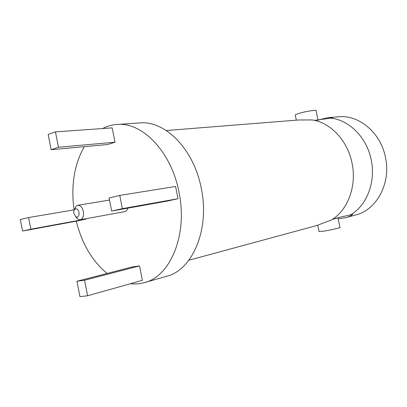 <?xml version="1.0" encoding="UTF-8"?>
<svg xmlns="http://www.w3.org/2000/svg" width="407" height="407" viewBox="0 0 407 407"><rect width="100%" height="100%" fill="white"/><g stroke="black" fill="none" stroke-linecap="round" stroke-linejoin="round"><path stroke-width="0.61" d="M295.289 115.166L295.223 114.855L299.45 113.243C306.4 111.213 317.643 109.544 316.097 110.745L317.999 120.065L328.062 117.643L338.685 116.799C358.969 114.642 380.733 132.718 385.449 157.372C391.213 183.17 376.648 209.961 355.759 214.957L345.935 217.623L338.192 218.854M345.935 217.623C348.997 216.768 351.236 215.659 352.645 214.291L350.722 214.81C366.839 205.428 375.976 181.898 371.184 159.798C366.855 137.597 349.282 119.994 330.927 118.142L332.916 117.984L328.062 117.643M188.848 260.251L316.57 225.59L331.384 219.999C347.746 210.373 356.985 186.004 352.024 163.059C347.639 140.563 330.423 122.502 312.2 119.943L298.733 119.979L166.28 130.525M314.413 120.36L330.927 118.142M319.23 119.963L314.621 120.411M350.722 214.81L339.153 217.43L332.244 219.454M339.153 217.43L333.857 218.844M116.992 124.456C142.145 121.779 171.357 151.669 178.958 192.079C187.988 234.463 170.431 276.47 144.5 282.611L166.565 276.312C192.44 270.131 210.048 229.299 201.272 188.299C193.9 149.196 165.003 120.304 139.886 122.934L116.992 124.456C111.935 124.807 107.148 126.175 102.64 128.546M84.295 146.673C74.227 164.459 70.818 185.521 74.069 209.844M144.5 282.611C139.891 283.913 135.2 284.279 130.428 283.715M107.102 273.443C92.241 261.152 81.96 243.727 76.257 221.164M87.617 295.767L142.379 280.347L139.52 265.903L131.863 267.012L76.933 281.278L79.945 296.642L87.617 295.767L84.57 280.235L76.933 281.278M51.145 149.715L107.641 144.526L115.023 142.196L112.184 127.874L55.449 131.873L48.158 134.483L51.145 149.715L58.471 147.263L55.449 131.873M111.676 211.055L167.374 201.058L178.022 198.702L175.575 186.447L119.755 195.416L109.101 198.006L111.676 211.055L122.375 208.654L119.755 195.416M74.344 209.798L28.587 217.557L20.35 219.556L22.588 231.049L77.803 220.879L86.187 219.027L86.121 218.696M127.849 208.155C127.249 210.129 126.201 211.289 124.71 211.62L80.225 219.775C82.921 218.803 83.979 216.051 83.389 211.508C82.311 207.326 80.413 205.26 77.706 205.306L76.089 206.13L74.4 209.712M139.52 265.903L84.57 280.235M115.023 142.196L58.471 147.263M178.022 198.702L122.375 208.654M22.588 231.049L30.856 229.192L28.587 217.557M86.187 219.027L30.856 229.192M75.626 216.743L78.424 219.546L80.225 219.775M79.014 212.378C78.052 209.229 76.643 208.186 74.791 209.249C73.86 210.236 73.555 211.676 73.865 213.578L76.145 217.048C78.348 217.389 79.304 215.832 79.014 212.378M318.971 231.435L323.489 231.171C330.662 230.097 341.758 227.508 339.926 227.34L337.963 217.745M77.706 205.306L109.508 200.071M74.791 209.249L76.089 206.13M76.145 217.048L78.424 219.546M319.012 231.619L317.714 225.264M296.306 120.172L295.223 114.855"/></g></svg>
